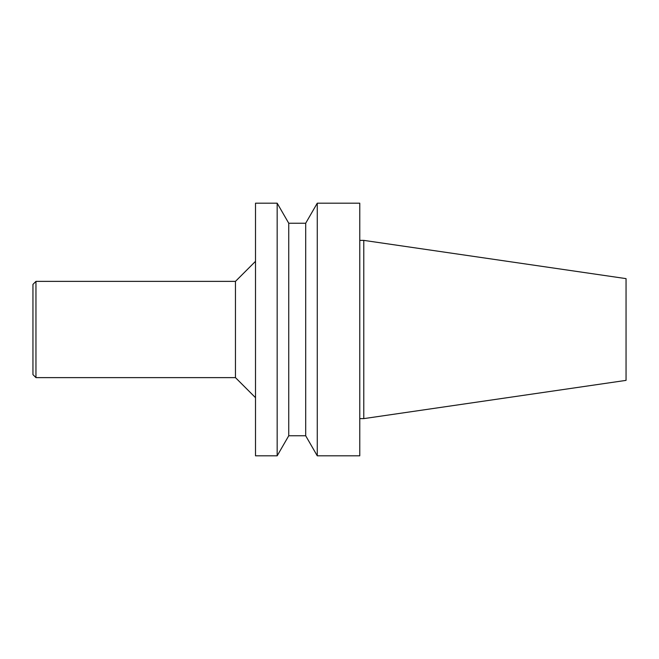 <?xml version="1.0" encoding="UTF-8"?>
<svg xmlns="http://www.w3.org/2000/svg" width="659" height="659" viewBox="0 0 659 659"><rect width="100%" height="100%" fill="white"/><g stroke="black" fill="none" stroke-linecap="round" stroke-linejoin="round"><path stroke-width="0.99" d="M363.784 418.622L363.784 240.378L626.05 278.625L626.05 380.375L363.784 418.622L359.773 418.622M32.95 284.383L32.95 374.617L35.957 377.623L35.957 281.377L32.95 284.383M35.957 281.377L235.461 281.377L235.461 377.623L35.957 377.623M235.461 377.623L255.511 397.674M255.511 203.178L255.511 455.822L277.167 455.822L277.167 203.178L255.511 203.178M288.741 435.772L305.694 435.772L305.694 223.228L288.741 223.228L288.741 435.772L277.167 455.822M305.694 223.228L317.267 203.178L317.267 455.822L305.694 435.772M317.267 203.178L359.773 203.178L359.773 455.822L317.267 455.822M235.461 281.377L255.511 261.326M288.741 223.228L277.167 203.178M363.784 240.378L359.773 240.378"/></g></svg>
